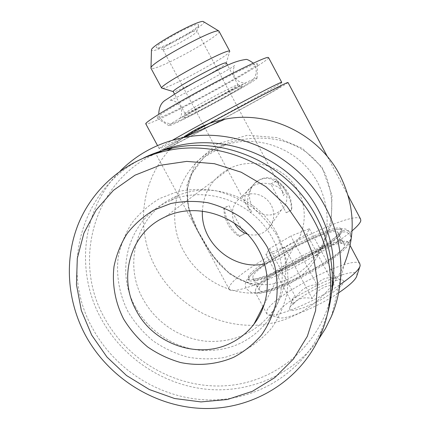 <?xml version="1.0" encoding="UTF-8"?>
<svg xmlns="http://www.w3.org/2000/svg" width="430" height="430" viewBox="0 0 430 430"><rect width="100%" height="100%" fill="white"/><g stroke="black" fill="none" stroke-linecap="round" stroke-linejoin="round"><path stroke-width="0.32" stroke-dasharray="2.15 1.61" d="M350.208 235.215C351.208 237.269 351.149 239.257 350.025 241.187C346.257 245.095 342.602 244.933 339.071 240.692C338.007 238.494 338.147 236.392 339.485 234.377C343.29 230.813 346.865 231.093 350.208 235.215M339.555 239.08C342.022 244.288 350.794 242.918 351.262 237.236L350.611 233.646C348.155 228.486 339.506 229.776 338.921 235.35L339.555 239.08M248.755 208.27L250.518 212.554L251.84 211.039L248.755 208.27C245.498 199.402 249.884 185.351 257.575 180.982L259.177 180.036L254.517 183.519L252.082 186.674L250.41 190.291L249.561 194.199L249.583 198.208L250.47 202.143L252.173 205.809L254.625 209.05L257.704 211.705L261.273 213.651L265.159 214.806L269.191 215.102L273.168 214.538L276.92 213.124L281.413 209.894C296.657 196.311 276.856 169.705 259.177 180.036C267.438 176.289 274.528 178.638 280.451 187.082L282.236 191.076C277.318 183.793 261.392 180.724 253.415 185.728L251.776 186.684C245.213 191.431 243.353 197.37 246.202 204.508L248.755 208.27M251.84 211.039L250.518 212.554M247.304 234.076C252.679 235.678 257.849 235.275 262.811 232.872L267.799 229.303L270.427 226.11L272.346 222.439L273.464 218.429L273.738 214.248L273.152 210.071L271.738 206.072L269.54 202.417L266.659 199.257L263.214 196.725L259.344 194.924L255.216 193.935L251.002 193.79L246.868 194.494L241.23 197.048C232.41 203.938 230.168 212.656 234.5 223.202M249.174 277.5L248.771 280.371C251.222 283.37 272.319 276.146 296.361 263.595C320.404 251.088 340.823 236.634 342.081 231.657L341.941 230.206C337.604 222.353 256.705 263.805 249.174 277.5M341.356 230.292C340.076 235.237 319.64 249.663 295.598 262.176C271.556 274.732 250.475 281.989 248.046 279.027L248.459 276.178C256.033 262.563 336.932 221.09 341.221 228.857L341.356 230.292M259.532 287.46L259.301 290.202C262.402 298.882 344.118 256.511 344.457 245.928L344.279 244.444C340.012 236.527 265.783 274.394 259.532 287.46M253.109 275.56L252.775 278.119C255.49 286.079 337.206 243.563 337.937 233.7L337.819 232.324C333.933 225.121 259.731 263.16 253.109 275.56M359.867 263.848C354.385 253.84 273.389 294.765 266.982 310.487L266.885 313.916L268.804 314.894C276.764 317.619 315.335 301.473 339.953 284.628M255.592 289.39L255.302 292.464C257.93 295.786 279.177 288.885 303.22 276.377C327.262 263.912 347.526 249.201 348.606 243.896L348.402 242.332C343.651 233.7 262.719 274.964 255.592 289.39M356.852 275.786L356.868 275.711C360.157 261.488 282.51 299.043 277.124 313.905C276.21 315.969 276.807 317.249 278.919 317.748C285.966 320.06 317.684 307.02 338.609 292.841M316.915 284.708C307.918 285.009 300.914 289.304 295.904 297.598C294.448 296.791 293.416 296.942 292.819 298.044L293.007 304.752C297.028 298.662 303.429 296.598 312.202 298.57C317.292 289.949 324.585 285.445 334.094 285.052C333.331 281.999 333.078 279.828 333.336 278.538L334.803 277.818L335.894 278.355C327.386 276.544 321.06 278.661 316.915 284.708L290.831 236.054L309.353 228.733L306.794 234.044L284.612 247.175L265.912 254.393L269.551 248.594L290.831 236.054M343.78 281.978L343.624 280.752L342.49 280.059C334.76 277.194 292.25 299.624 289.723 307.875L289.519 308.584L289.917 309.858L291.599 310.438L294.502 310.288L303.44 307.799L315.056 302.795L321.156 299.645L332.363 292.841L340.41 286.541L342.737 283.977L343.78 281.978M318.071 183.309C330.45 208.572 330.138 233.125 317.13 256.968C303.36 280.371 276.673 294.351 249.653 293.104C222.611 291.771 197.004 275.533 184.04 251.743C161.524 212.85 181.369 158.38 224.976 145.098C258.957 133.209 301.102 150.172 318.071 183.309M200.369 235.812L206.529 246.621L212.888 256.21L219.725 264.531L227.298 271.663L235.893 277.624L240.601 280.086L250.819 283.73L256.355 284.821L256.791 284.085C277.458 287.713 303.01 275.35 316.356 254.866L320.194 248.948C334.062 223.788 335.486 198.192 324.473 172.172C305.424 141.454 269.68 131.569 229.631 142.335L229.62 142.341C205.857 150.344 190.979 168.625 188.039 184.991C185.239 200.509 189.35 217.446 200.369 235.812M360.566 219.02C354.003 208.34 242.644 265.31 230.2 285.197C228.771 287.256 228.497 288.745 229.378 289.659C231.582 291.68 239.392 290.32 252.808 285.568L229.969 274.125L212.522 255.527L197.854 230.829L188.404 207.534L186.889 185.292L195.564 162.857L217.102 143.996L247.47 135.251L277.242 137.659L302.225 148.253L322.011 167.265L332.003 195.37L331.202 223.885L321.113 252.055C334.524 243.982 344.844 236.914 352.073 230.84M288.019 82.522C288.019 84.253 177.3 144.238 158.514 152.741L155.784 153.72C156.789 152.698 166.039 147.313 183.546 137.568M331.353 316.523L344.365 264.052C328.864 300.763 291.556 324.87 252.383 325.311C213.167 325.693 175.096 302.989 156.3 268.61C131.951 225.556 142.948 167.06 183.089 137.654M318.281 339.818C292.76 375.078 248.739 393.627 205.674 389.155C162.572 384.501 122.679 357.593 101.673 319.624C74.841 272.082 81.673 209.12 120.196 171.027M331.691 292.55C321.995 342.984 278.613 380.813 229.152 385.479C179.632 390.22 129.07 362.63 104.974 318.818C71.482 261.085 94.116 180.734 155.982 153.494M135.606 307.316C113.493 269.115 129.892 216.457 170.823 200.45C206.319 184.798 253.931 202.207 272.631 238.623C286.762 264.477 285.036 296.947 268.884 319.501C251.631 341.882 228.712 352.143 200.122 350.289C173.489 347.596 148.597 330.923 135.606 307.316M276.485 232.635C258.36 197.322 212.173 180.466 177.671 195.693C137.885 211.264 121.857 262.445 143.314 299.554C155.913 322.484 180.095 338.652 205.981 341.221C233.759 342.968 256.033 332.954 272.797 311.18C288.487 289.245 290.18 257.715 276.485 232.635M128.172 311.976C119.465 294.878 115.976 275.861 118.212 257.199C120.722 244.939 125.286 233.533 131.903 222.976C139.6 213.162 148.855 205.008 159.67 198.52L177.31 191.667C189.92 189.076 202.74 188.765 215.774 190.726C228.626 194.011 240.633 199.402 251.803 206.9C262.198 215.473 270.862 225.508 277.785 237.011L285.176 255.393C288.057 268.298 288.627 281.15 286.891 293.959C283.843 306.434 278.726 317.856 271.54 328.235C263.316 337.754 253.684 345.483 242.633 351.428L224.922 357.427C212.458 359.458 199.95 359.329 187.389 357.04C175.075 353.546 163.62 348.139 153.021 340.818C143.147 332.535 134.864 322.925 128.172 311.976M327.38 314.158L321.688 329.531C301.881 373.267 256.334 400.69 209.104 399.948C161.809 399.115 116.191 371.047 93.219 329.488C58.733 270.019 80.738 187.485 143.631 157.955M202.396 211.146C203.498 192.441 212.189 178.391 228.475 169.006L230.711 167.899C251.109 158.31 277.732 164.47 292.529 182.535C307.428 200.52 308.149 227.556 294.534 245.379C289.863 251.485 284.096 256.253 277.226 259.682L264.498 263.95M198.235 24.365L198.617 25.408C196.247 29.992 162.809 48.198 157.385 47.87L156.955 47.843C150.059 47.612 192.941 23.172 198.235 24.365M196.462 30.809L196.956 31.067L196.784 31.605C194.935 35.163 167.738 49.961 163.502 49.724L162.825 49.45C161.272 47.429 192.683 30.014 196.462 30.809M203.675 21.624C209.018 23.521 160.562 50.96 152.542 50.654L151.451 50.348M219.16 31.358C221.353 35.26 162.277 68.096 152.392 68.558L151.037 68.386M256.855 63.473L257.505 63.877C255.576 68.58 172.656 113.837 158.788 117.831L156.73 118.137C155.219 117.325 174.924 105.06 201.331 90.633C227.712 76.207 252.964 63.93 256.855 63.473M256.474 78.04L257.049 78.222C255.527 81.42 182.024 121.4 170.565 125.307L168.92 125.673C167.942 125.146 185.389 114.697 208.292 102.238C231.173 89.773 253.039 78.835 256.474 78.04M185.851 113.386L185.142 113.251C186.642 110.902 233.565 85.495 237.57 84.877L238.064 84.893C238.876 86.059 192.317 111.451 185.851 113.386M184.696 117.53L183.9 117.438C185.47 115.02 237.5 86.871 241.735 86.15L242.149 86.075C246.035 85.677 192.237 115.106 184.696 117.53M226.347 62.968L226.169 63.355C223.901 67.048 180.638 90.606 174.172 91.687L173.403 91.767M229.744 51.175L229.572 51.901C226.422 57.174 171.79 86.968 163.002 88.236L161.949 88.317M281.709 82.334L281.537 82.614C277.232 86.763 178.208 140.379 161.556 147.624L159.084 148.431C159.557 147.807 164.034 145.06 172.516 140.191M268.556 57.609C269.927 61.49 166.759 118.008 148.517 123.523L145.877 124.023M165.572 148.904L163.292 149.801C161.868 149.909 185.228 136.654 216.258 119.862C247.261 103.076 276.184 88.048 279.855 86.736L280.269 86.817C276.323 90.418 181.18 141.889 165.572 148.904M316.356 254.866C294.969 267.18 275.114 276.92 256.791 284.085M252.808 285.568L256.355 284.821M316.098 255.527L321.113 252.055M284.612 247.175L312.202 298.57M265.912 254.393L293.007 304.752M269.551 248.594L295.904 297.598M309.353 228.733L335.894 278.355M306.794 234.044L334.094 285.052M282.236 191.076L284.348 194.381L283.311 195.763L282.236 191.076M283.311 195.763L284.348 194.381M270.776 183.959L276.033 181.24C280.849 184.508 284.638 188.695 287.401 193.801C290.11 198.929 291.465 204.352 291.465 210.071L291.798 209.555C292.013 203.745 290.761 198.203 288.041 192.936C285.224 187.802 281.344 183.766 276.409 180.81L270.776 183.959L286.192 212.743L291.798 209.555M291.465 210.071L286.192 212.743M276.033 181.24L276.409 180.81M244.235 234.011L228.932 205.604L224.347 207.749C225.341 218.908 230.421 228.33 239.585 236.022L244.235 234.011L239.101 236.607C229.34 229.566 224.245 220.112 223.815 208.254L228.932 205.604M239.101 236.607L239.585 236.022M223.815 208.254L224.347 207.749M253.324 63.162L255.216 65.817C257.753 72.616 254.818 78.341 252.34 80.351C245.202 85.565 236.898 90.708 227.432 95.777L197.08 112.106C190.098 115.89 182.309 119.508 173.725 122.964C171.221 124.141 163.604 124.06 159.788 117.196L158.751 114.289M170.173 100.249L170.103 100.228C172.989 100.169 230.824 69.02 234.64 65.478C235.285 64.785 231.404 70.246 234.721 76.992C236.522 80.453 239.875 82.485 244.799 83.092L245.627 83.162C243.686 83.463 183.626 115.804 180.036 118.481C179.143 119.384 183.836 113.735 180.256 106.317C176.262 99.894 169.785 100.217 170.173 100.249M350.025 241.187C346.983 246.041 340.931 251.383 329.665 259.129C313.486 269.793 291.465 281.231 274.689 287.708C267.449 290.32 261.381 291.986 256.49 292.696C253.711 292.755 251.754 292.577 250.615 292.158L246.347 288.772C245.213 285.859 245.003 283.644 245.718 282.118C246.702 279.468 249.873 275.802 255.221 271.131L270.905 260.155L293.11 247.406L314.98 236.892L329.229 231.394C335.97 229.362 341.098 228.524 344.618 228.878C346.446 229.045 348.343 230.346 350.321 232.786L351.267 237.236M339.485 234.371C339.974 241.945 260.22 284.09 254.103 280.242C255.011 280.381 255.979 281.215 257.011 282.741C257.425 285.885 257.366 287.229 256.828 286.767C256.242 284.337 276.834 268.702 298.511 257.715C320.393 245.756 342.973 239.274 342.183 240.805C341.898 241.139 340.947 240.343 339.324 238.419L338.921 235.344M251.776 186.684L241.23 197.048M248.771 280.371L248.046 279.027M259.301 290.202L252.775 278.119M266.885 313.916L263.267 307.213M262.972 306.665L255.302 292.464M359.797 266.815L360.163 265.702M278.919 317.748L268.804 314.894M334.809 277.812L342.49 280.059M317.13 256.968L320.194 248.948L316.109 255.506M229.378 289.659L155.784 153.72M170.823 200.45L177.671 195.693M196.784 31.605L198.617 25.408M257.049 78.222L257.505 63.877M185.142 113.251L183.9 117.438M184.981 113.472L174.516 94.03M159.084 148.431L157.53 145.566M163.292 149.801L159.095 148.543M280.451 187.082L196.956 31.067M246.202 204.508L162.825 49.45M280.269 86.817L281.537 82.614M226.169 63.355L229.572 51.901M238.064 84.893L227.594 65.301M237.957 84.812L242.149 86.075M168.92 125.673L156.73 118.137M163.169 49.703L156.955 47.843M264.38 303.924L294.534 245.379M165.475 216.758L230.711 167.899M319.759 336.658L321.688 329.531M268.884 319.501L272.797 311.18M348.117 195.596L327.38 156.579M224.976 145.098L203.825 157.423L191.871 173.65L187.571 188.141C187.077 197.612 188.044 206.206 190.469 213.925C192.167 218.746 194.742 224.584 198.182 231.437L207.491 247.895L219.397 263.864L223.724 268.245C229.964 274.173 241.23 281.596 256.242 284.66M292.631 298.678L289.519 308.584M350.117 245.546L348.402 242.332M344.279 244.444L337.819 232.324M341.941 230.206L341.221 228.857M281.413 209.894L267.799 229.303"/><path stroke-width="0.64" d="M234.5 223.202C237.306 228.545 241.574 232.168 247.304 234.076M339.953 284.628C352.38 276.135 359.114 269.825 360.163 265.702L359.867 263.848L350.117 245.546M338.609 292.841C349.757 285.284 355.836 279.597 356.852 275.786L359.797 266.815M352.073 230.84C357.416 226.298 360.329 222.912 360.818 220.681L360.566 219.02L348.117 195.596M183.546 137.568C222.127 116.079 284.133 83.339 287.428 82.619L288.019 82.522L327.38 156.579M183.089 137.654C195.5 128.371 209.48 122.211 225.03 119.174C268.954 110.161 318.603 133.907 339.797 175.069C354.621 204.691 356.142 234.35 344.365 264.052M120.196 171.027C137.654 153.623 158.885 142.448 183.889 137.503C237.629 126.56 299.135 156.144 325.462 207.115C343.866 241.327 345.811 282.725 331.353 316.523L325.451 328.568L318.281 339.818M155.982 153.494C211.399 126.216 289.1 152.623 318.931 211.307C332.503 237.521 336.754 264.606 331.691 292.55M86 336.271C66.87 301.339 63.882 258.801 78.83 222.794C93.971 186.921 126.85 159.256 166.647 150.774C222.24 138.148 287.17 168.592 314.712 221.896C334.153 257.935 335.749 301.64 319.759 336.658C299.484 381.394 252.867 409.344 204.562 408.5C156.187 407.559 109.537 378.792 86 336.271M143.631 157.955C152.688 153.526 162.234 150.253 172.269 148.135C226.599 135.789 289.938 165.459 316.797 217.462C333.019 249.18 336.545 281.413 327.38 314.158M91.692 335.077L81.345 310.535L76.459 284.552L77.303 258.322L83.925 233.076L96.11 210.055L113.364 190.415L134.934 175.22L159.809 165.335L186.754 161.39L214.387 163.696L241.225 172.226L265.799 186.599L286.745 206.061L302.897 229.561L313.379 255.807L317.657 283.338L315.566 310.664L307.321 336.33L293.448 359.029L274.775 377.642L252.34 391.332L227.33 399.518L200.987 401.916L174.596 398.513L149.387 389.553L126.501 375.514L106.979 357.072L91.692 335.077M258.715 249.9C271.825 273.792 269.691 303.972 253.953 324.172C247.589 332.422 239.72 338.802 230.34 343.307C197.8 359.561 153.757 344 136.504 311.019C117.949 278.704 129.623 234.683 162.432 218.252L165.475 216.758C197.343 201.175 241.574 216.516 258.715 249.9M267.406 247.293L274.528 264.966C277.318 277.366 277.887 289.718 276.237 302.027C273.335 314.007 268.438 324.983 261.553 334.948C253.673 344.091 244.423 351.52 233.812 357.223C217.22 364.387 198.751 366.204 180.691 362.56C168.839 359.179 157.81 353.96 147.597 346.902C138.089 338.921 130.107 329.654 123.657 319.108C115.256 302.639 111.891 284.337 114.025 266.39C116.439 254.603 120.819 243.643 127.178 233.506C134.574 224.089 143.47 216.274 153.865 210.066L170.817 203.524C182.933 201.063 195.252 200.788 207.776 202.713C220.128 205.895 231.668 211.098 242.407 218.322C252.405 226.578 260.736 236.237 267.406 247.293M264.498 263.95C233.291 270.819 200.617 242.896 202.396 211.146M151.451 50.348L151.468 49.729C152.075 45.042 198.096 19.914 203.213 21.5L218.918 31.067L229.744 51.175M151.037 68.386L150.995 67.639C151.65 62.371 212.441 29.245 218.375 30.944L218.918 31.067M229.819 51.31L229.115 51.052C223.251 50.299 159.089 85.495 161.621 88.032L173.199 91.585C171.441 89.859 221.031 62.699 225.777 62.812L226.347 62.968L227.594 65.301M172.516 140.191C202.874 122.668 277.619 82.985 281.129 82.463L281.736 82.388M145.877 124.023L145.727 123.743C145.765 121.781 170.662 106.473 202.508 89.166C234.328 71.848 263.595 57.717 267.799 57.405L268.556 57.609L281.709 82.334M158.751 114.289C158.923 107.258 161.288 102.453 165.84 99.868L180.493 90.391L195.774 81.662C216.747 70.977 230.878 61.538 245.423 59.55C246.535 58.937 249.169 60.141 253.324 63.162M263.267 307.213L262.972 306.665M166.647 150.774L172.269 148.135M151.468 49.729L150.995 67.639M174.516 94.03L173.199 91.585M161.621 88.032L150.892 68.117M157.53 145.566L145.727 123.743M253.953 324.172L264.38 303.924M183.889 137.503L225.03 119.174"/></g></svg>
